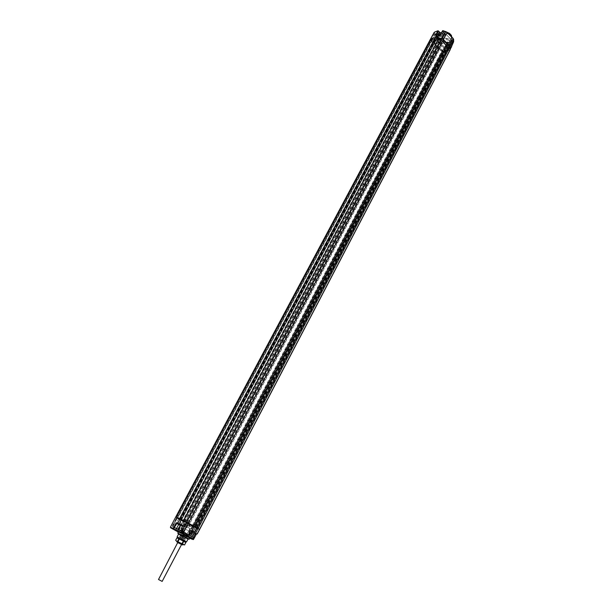 <?xml version="1.0" encoding="UTF-8"?>
<svg xmlns="http://www.w3.org/2000/svg" width="612" height="612" viewBox="0 0 612 612"><rect width="100%" height="100%" fill="white"/><g stroke="black" fill="none" stroke-linecap="round" stroke-linejoin="round"><path stroke-width="0.46" stroke-dasharray="3.06 2.29" d="M451.235 36.605L451.465 39.069L449.269 40.3C444.197 39.642 441.749 37.546 441.925 34.02L443.662 32.895L448.772 34.134M453.01 38.388L453.477 39.321L453.064 41.715L453.178 41.081L450.654 39.895M452.107 37.378L450.623 39.26C445.291 39.29 442.545 37.263 442.377 33.186L443.585 32.214L447.051 32.306M447.923 42.871L449.644 43.383L449.598 42.282C447.969 41.409 447.41 41.608 447.923 42.871M437.97 32.956L438.773 33.446C439.959 33.629 440.242 33.255 439.63 32.337C437.993 31.457 437.435 31.663 437.97 32.956M440.235 34.448L441.206 36.582C440.388 37.324 439.278 37.148 437.886 36.054L438.965 33.981M443.662 32.895L442.813 30.699L440.334 34.647M451.633 46.489L449.392 47.499L447.984 46.099L447.487 44.615C448.275 43.834 449.392 43.995 450.83 45.104L451.664 45.762M453.599 41.838L453.064 41.715L451.197 45.472M449.269 40.3L449.736 42.297L451.243 43.697L449.254 48.096L451.036 47.484L199.26 529.464L192.902 526.527L442.239 51.813L444.174 52.395L449.958 50.184M438.391 30.975L434.864 32.13L434.88 33.209L446.117 44.385L447.67 44.883L451.113 43.674L451.296 44.11L449.315 40.943C450.149 40.124 451.304 40.293 452.796 41.44L450.83 45.104M436.333 34.57L437.886 36.054M430.335 39.39L430.733 40.56L442.292 51.928L193.01 526.588L176.355 517.362L179.186 518.815L433.044 41.195L433.663 40.966L432.447 39.772L177.74 517.943L180.708 519.389L180.104 519.129L434.597 39.971L435.086 40.453L436.035 40.109L445.199 49.174L194.532 527.039L193.767 526.702L196.421 528.095L192.619 526.205L442.805 50.008L444.48 51.339L194.838 527.406M444.006 51.186L194.31 527.139L192.13 525.983L442.193 50.222L443.386 51.4L442.269 51.783M175.751 516.972L176.355 517.362L430.519 40.316L431.835 39.994L433.044 41.195M443.386 51.4L193.813 526.924L192.925 526.527M442.193 50.222L442.805 50.008M445.199 49.174L444.236 49.511L445.911 49.886L446.477 50.612L444.48 51.339M196.643 527.934L197.76 528.615L195.809 527.59L446.821 48.562L445.253 47.95L444.082 48.968L444.717 51.255L443.899 51.653L432.095 40.331L431.896 39.711L435.147 34.05L439.653 35.198L440.701 34.915C442.491 35.412 443.585 35.129 443.983 34.065L444.388 33.484L445.482 33.805L451.511 39.834L451.457 40.56L450.432 40.507C448.68 40.224 447.754 40.667 447.655 41.846L446.752 42.266L446.653 45.487L445.689 45.181L435.155 34.716L434.987 34.18L435.706 33.782L432.638 39.359L433.602 39.665L436.616 34.012L439.263 35.228L443.379 34.509L443.96 33.538L440.403 39.78L443.983 34.065M432.447 39.772L432.684 39.359L431.689 39.596L431.712 40.698L442.3 51.14L443.899 51.653M434.597 39.971L435.392 39.642L434.818 38.9L432.684 39.359L433.931 39.994L436.823 34.425L439.263 35.228L436.203 40.759L437.044 40.453L440.15 34.846L440.671 34.83L437.557 40.476L440.288 40.071L439.209 39.359L438.559 39.956L437.733 39.543L182.911 520.437L181.412 519.611L184.365 521.164L439.156 39.742M180.104 519.129L180.792 519.512L435.086 40.453M180.792 519.512L194.532 527.039M436.035 40.109L181.542 519.84M179.186 518.815L179.668 519.022L433.663 40.966M179.668 519.022L177.947 518.073M431.835 39.994L177.465 517.859M194.31 527.139L176.669 517.408L177.174 518.257L172.905 526.427L189.529 535.446L187.754 534.284L189.934 530.153L189.651 529.028L187.081 533.924L180.639 530.397L183.309 525.532L182.246 525.968L183.248 525.456L185.367 526.404L184.136 526.282L184.128 526.779L185.367 526.404L182.751 531.331L184.09 532.004L180.999 530.367L181.948 530.902L184.128 526.779L183.478 525.448L183.37 526.358L183.11 525.226L180.747 524.14L181.137 524.752L180.877 525.065L180.747 524.14L178.176 529.074L172.485 526.182L172.829 526.863L187.907 535.118L192.168 526.557L193.797 527.36L189.1 535.653L193.92 527.406L193.469 527.131L188.733 535.523L174.519 527.743L179.324 519.29L176.799 517.997L172.714 526.81L188.733 535.523M172.875 526.917L172.485 526.182L176.776 517.653L177.25 517.828L176.669 517.408M177.488 517.905L193.315 526.672L177.488 517.905L431.567 40.568L442.759 51.607L193.315 526.672L193.813 526.924M192.13 525.983L192.619 526.205M193.315 526.672L192.191 526.075L192.168 526.557L177.174 518.257L177.25 517.828L193.736 526.955L188.879 535.622M177.205 517.775L192.191 526.075M176.929 517.66L430.863 40.82L442.048 51.852L192.749 526.427M431.567 40.568L430.863 40.82M442.759 51.607L442.048 51.852M189.085 523.558L186.025 522.013L440.64 40.239L440.563 39.092L442.782 39.795L449.17 46.474L449.04 47.185L448.848 45.954L443.486 40.943L189.085 523.558L195.029 526.833L193.866 526.297L194.035 526.894L189.911 535.217L192.497 530.336L192.489 531.392L190.401 535.538L192.543 536.625L189.896 535.209L190.86 536.265L193.185 531.3L192.497 530.336L189.651 529.028L189.728 529.571M185.344 526.037L190.845 528.936L185.344 526.037L186.178 524.385L190.386 526.71L189.468 526.305L190.47 524.851L192.398 526.091L189.965 524.668L189.054 526.289L188.71 526.091L189.621 524.461L188.71 526.091M193.866 526.297L191.235 525.119L190.24 526.649M195.794 527.498L447.211 47.728L447.785 47.881L447.303 47.254L445.253 47.95L437.733 40.499L183.149 520.628L181.504 525.019L184.35 526.351L183.248 525.456L184.365 523.428L189.888 526.557L190.577 525.348L194.165 527.024L192.114 531.109M447.211 47.728L447.265 47.889C448.971 48.516 449.445 49.22 448.688 50C447.15 50.016 446.332 49.434 446.217 48.256L447.265 47.889L448.458 49.396L446.821 48.562M435.821 40.79L433.931 39.994L435.821 40.79L439.921 39.918M193.767 526.702L444.236 49.511M194.44 527.077L444.717 49.985M436.654 40.484L436.119 40.851L432.256 39.398M437.894 40.163L183.355 520.72L437.733 40.499M437.963 40.17L437.901 40.009C436.188 39.382 435.706 38.671 436.448 37.86C437.985 37.837 438.819 38.426 438.942 39.627L436.693 38.472L437.733 39.543M183.416 520.751L182.911 520.437M438.98 38.686L440.441 39.367L438.934 38.587L183.738 520.758L184.288 521.095L180.907 519.756L183.546 521.141L181.251 525.394L178.681 524.033L181.175 525.601L178.559 524.216L180.984 519.565L183.478 521.133M183.738 520.758L184.365 521.164M183.546 521.141L184.273 521.172L184.457 521.784L183.355 523.826L184.204 521.248L184.457 521.784L183.516 523.658M183.317 520.713L184.396 521.761L182.843 521.011L181.152 524.323L181.198 525.387L181.795 525.18M184.09 521.003L183.493 523.39M189.054 526.289L184.855 523.589L184.426 524.4L184.977 524.186L188.175 525.7L183.416 523.321M178.842 529.938L179.247 529.625L178.176 529.074L178.314 529.663M195.809 527.59L194.83 527.077L446.003 48.149M193.874 526.817L192.589 526.588L194.838 527.085L445.987 48.187L194.838 527.085M196.291 527.796L447.426 48.348M196.421 527.812L197.355 528.309L196.421 527.812M449.032 48.241L449.04 47.185L448.588 47.338L449.032 48.195L447.785 47.881L449.017 48.302L197.791 528.508L197.355 528.309L197.76 528.554M447.693 47.323L449.109 48.088L447.892 47.178M448.749 47.315L451.503 41.088L447.969 41.662L447.823 42.35L446.416 43.131L447.303 45.173L446.653 45.487L443.807 51.148L444.373 50.949L447.035 44.806M439.255 38.525L183.898 520.812L185.49 521.646L440.586 39.183M183.898 520.812L185.268 521.615M183.386 520.644L438.33 39.329M184.686 521.363L185.107 521.539M190.386 526.71L191.457 525.218C193.775 526.305 193.361 525.991 190.225 524.27L185.161 521.47M186.025 522.013L185.49 521.646M181.228 531.002L183.279 532.065L181.228 531.002L181.091 530.405L183.47 525.532M184.197 523.742L183.478 525.448L183.11 525.226L183.753 523.971L183.11 525.241L183.745 523.971L183.355 523.826M184.136 526.282L183.524 525.945M182.774 525.693L180.242 530.168L179.247 529.625L181.397 525.494L182.246 525.968M184.855 523.589L184.365 523.428M187.41 525.364L183.294 532.073L187.203 525.685L183.753 523.971L183.569 523.359M188.175 525.7L189.246 526.312L190.141 524.683L185.742 522.266L184.847 524.025M190.6 524.438L189.621 524.461L190.225 524.27L189.666 524.484L190.041 524.645L189.246 526.312M189.154 526.282L188.756 526.106M186.239 524.882L184.977 524.186M189.468 526.305L189.888 526.557M187.326 525.509L187.616 525.922L184.09 532.004L183.233 532.073M181.925 531.4L181.948 530.902L183.294 532.073M184.426 524.4L187.616 525.922L184.725 524.155M186.339 526.511L190.095 528.538L186.339 526.511M185.076 528.99L188.764 530.979L185.076 528.99M184.044 528.424L189.942 531.598L184.044 528.424M183.378 531.407L184.005 531.185L182.384 530.688L188.351 534.628L181.733 531.92L187.708 535.86L180.739 531.989L188.381 535.271L182.101 531.377C181.091 530.673 181.175 530.543 182.345 530.986L183.378 531.407L183.524 532.088L181.733 531.92M180.739 531.989L181.274 532.325M181.198 532.172L187.876 535.531L181.909 531.591M183.156 533.534L181.221 532.891L181.81 533.442L187.195 536.831L180.571 534.123L186.545 538.07L179.913 535.362L185.895 539.302L179.262 536.594L183.837 539.876L179.163 536.785L185.796 539.493L179.813 535.546L186.446 538.254L180.471 534.314L187.096 537.022L181.121 533.083L186.079 535.079L182.223 533.067M185.207 535.324L182.139 533.771L185.207 535.324M186.943 535.554L186.079 535.079M183.439 533.779L181.886 533.603L186.645 536.732L181.443 534.475L181.236 534.834L186.002 537.971L180.792 535.707L180.578 536.058L185.352 539.21L180.127 536.946L179.92 537.29L184.755 540.327L183.37 539.868L183.524 540.656L183.37 539.868M185.245 540.541L183.6 539.761M185.122 540.495L185.337 541.322L184.449 541.092L185.604 541.781L177.717 537.619L183.554 540.603M185.337 541.322L183.837 539.876M185.528 541.918L177.641 537.764L185.535 541.903M184.449 541.092L183.524 540.656M183.286 541.123L177.442 538.132L183.286 541.123M177.113 536.908L186.53 541.872M178.612 534.016L188.068 539.004M178.574 534.077L188.029 539.065M177.778 533.044L189.338 539.141M179.599 532.31L178.811 531.82M178.421 531.813L189.995 537.917M180.135 525.326L182.162 526.289L180.425 525.272L177.763 530.734L179.331 531.882L178.123 530.933L180.923 525.547M189.865 538.162L188.427 537.221M192.061 539.057L190.057 538.009M192.971 539.547L195.878 533.779L191.877 531.752L193.078 532.471L190.248 537.757L188.886 537.298M193.56 539.356L189.001 537.022L191.877 531.752M196.544 533.886L195.878 533.779M178.299 532.042L189.108 537.894L192.375 538.935L195.442 533.274L195.083 533.58L193.078 532.471M195.389 533.48L192.222 539.141L195.075 533.572L196.406 534.169M195.167 527.253L198.196 528.883L195.167 527.253M189.743 537.512L188.305 536.785L189.743 537.512M192.719 531.721L191.426 531.071L192.719 531.721M175.437 529.694L173.999 528.967L175.437 529.694M178.475 523.88L177.174 523.229L178.475 523.88M178.39 541.773L181.535 543.425M182.07 543.754L178.084 541.651M178.283 542.859L181.527 544.565L178.283 542.859M183.424 544.795L184.556 544.971M176.945 537.879L175.69 540.297L176.547 541.169M178.031 541.62L182.085 543.8M176.96 537.894L185.826 542.553M183.868 541.62L182.606 544.022M179.087 539.111L177.817 541.505M179.454 539.31L178.191 541.704M183.501 541.436L182.246 543.838M184.005 531.185L183.524 532.088M189.98 529.449L190.141 530.313L190.982 530.78L191.793 530.627L191.724 530.191L191.158 530.872L192.214 530.375L194.532 531.446L193.132 531.247M190.386 529.893L190.141 530.313M188.496 535.24L189.139 535.064L191.418 530.872M191.64 530.604L193.354 531.361L193.262 531.813L194.616 531.484L191.678 536.632L192.122 536.831L197.033 528.5L196.636 528.255L192.145 536.38L191.74 536.701L190.087 535.821L189.896 535.209L194.081 526.595L195.182 527.452L190.669 536.112M197.033 528.057L195.029 526.833L196.766 527.988M195.588 527.139L195.182 527.452L196.636 528.255L197.041 527.942M192.535 530.91L192.535 531.415L192.55 530.925L191.388 530.466M194.44 526.924L192.237 530.405L193.989 527.139L196.299 528.187L194.471 531.598M440.64 40.239L441.206 40.086L442.377 40.713L441.489 41.088L442.644 41.249L188.412 523.268M443.486 40.943L442.644 41.249M185.734 520.238L184.648 519.649L185.734 520.238M186.599 522.296L441.198 40.323M187.218 522.64L441.634 40.752M187.234 522.679L441.489 41.088M198.074 527.093L196.995 526.504L198.074 527.093M197.607 526.32L197.033 526.519M439.332 38.709L440.181 39.336L439.332 38.709M439.584 40.323L438.743 39.711L439.584 40.323M447.303 47.254L447.403 46.734L445.138 47.331L445.031 47.889L447.877 42.129L444.832 48.164L447.556 41.983M448.03 47.353L448.879 47.973L448.03 47.353M448.282 48.952L447.441 48.356L448.282 48.952M451.503 35.481C452.26 37.049 451.939 38.135 450.531 38.74C446.477 40.415 439.63 33.591 443.975 32.176L446.913 32.176M448.015 43.069L449.407 43.291L449.208 42.649L447.808 42.45L448.015 43.069M446.01 46.986L445.819 46.428L447.081 46.611L447.265 47.185L446.01 46.986M438.054 33.147L439.447 33.369L439.24 32.711L437.84 32.505L438.054 33.147M436.019 37.072L435.821 36.498L437.083 36.682L437.266 37.278L436.019 37.072M162.157 581.4L158.294 579.365M189.751 528.393L186.201 526.481L189.751 528.393M453.653 41.517L453.178 41.081M449.736 42.297L447.984 46.099M440.984 33.124L442.415 33.446M443.088 30.975L442.706 31.342L443.21 32.971L440.938 33.209M440.709 35.014L442.422 31.059M199.566 529.571L197.186 534.031M451.549 47.07L451.036 47.484L450.937 46.963M451.434 46.336L451.442 45.617M448.389 44.592C447.747 45.724 448.428 46.405 450.424 46.619C451.067 45.479 450.386 44.806 448.389 44.592M449.254 48.096L451.205 44.186L447.77 45.387L445.735 44.737L434.497 33.576L434.13 32.444M447.67 44.883L444.174 52.395L195.029 527.613L189.659 537.673L187.394 536.51L192.658 526.397M446.117 44.385L442.032 51.706M434.88 33.209L430.733 40.56M436.455 34.632L438.2 34.012M438.261 34.509C437.641 35.68 438.33 36.36 440.326 36.567C440.954 35.397 440.265 34.716 438.261 34.509M195.442 533.274L196.735 534.215M442.3 51.14L446.072 44.821L435.537 34.349L436.012 33.836L436.731 34.234M431.712 40.698L435.537 34.349M431.689 39.596L435.53 34.02M435.308 39.711L180.662 519.374M435.308 39.382L180.509 519.267M434.818 38.9L179.821 518.884M434.336 38.747L179.285 518.609M432.439 39.443L177.794 517.966M178.826 518.479L174.022 526.94L172.714 526.81M177.044 517.568L173.081 526.978M193.966 526.986L193.797 527.36L194.348 527.154M179.721 518.976L179.324 519.29L181.787 520.552L177.702 529.388M193.369 526.458L188.098 534.987L189.047 535.026L191.724 530.191L192.245 530.413L194.211 526.894L192.589 526.588L187.869 534.957M445.414 48.111L194.256 526.794M445.222 48.264L445.138 47.331L447.655 41.846M444.932 48.677L444.832 48.164L443.991 48.463L446.752 42.266M444.082 48.968L443.991 48.463L443.593 48.784L443.991 49.939L446.875 44.225L447.165 44.515L444.366 50.314L444.465 51.462M445.437 49.733L195.014 527.33M445.911 49.886L195.549 527.598M446.393 50.36L196.222 527.972M446.393 50.681L196.368 528.079M444.465 50.505L443.991 49.939L444.542 50.811L447.303 45.173L447.035 44.485M446.553 44.974L446.072 44.821M439.653 35.198L440.456 34.899M436.486 33.989L436.012 33.836M437.419 40.53L440.288 40.071L443.379 34.509L440.701 34.915M185.612 521.669L185.742 522.266L184.12 521.569L183.279 523.229M184.801 524.01L181.657 531.201M183.317 525.54L183.37 526.358M181.504 525.019L183.294 525.838M182.713 520.422L182.843 521.011L181.649 519.963M174.519 527.743L173.624 527.253M179.844 530.489L180.242 530.168L180.639 530.397L180.043 530.604M187.02 534.421L187.081 533.924L187.754 534.284L187.356 534.597M188.343 535.14L191.158 530.872M188.496 535.446L187.96 535.171M194.601 526.97L196.138 527.651M446.989 47.897L448.879 49.251L446.989 47.897M448.481 45.112L450.317 46.436L448.481 45.112M448.519 48.272L197.309 528.278M450.432 40.507L447.403 46.734L448.948 46.627L451.771 40.92L451.457 40.56M451.602 40.423L448.948 46.596L451.61 40.032M451.511 39.834L445.613 33.828L451.602 40.025L448.741 45.625L449.17 46.902M445.482 33.805L445.092 33.698L445.582 33.989L442.69 39.604L449.17 46.474M445.238 33.66L444.519 33.515L445.092 33.698L442.116 39.26L448.833 45.816M444.664 33.476L443.96 33.538L444.519 33.515L441.474 39.061L442.782 39.795M444.388 33.484L443.608 33.905L440.518 39.482L441.963 39.306M440.502 39.122L441.328 39.099M185 521.37L440.242 38.839M436.838 37.822L438.75 39.214L436.838 37.822M438.353 35.037L440.212 36.383L438.353 35.037M187.211 522.487L185.826 524.637M185.956 524.752L182.2 531.476M181.381 531.101L183.501 526.435L184.09 526.764M183.279 525.8L180.999 530.367L182.322 531.606M190.148 524.117L188.863 526.075M178.092 531.423L177.687 531.178M177.503 530.772L179.415 531.698L182.162 526.289M189.108 537.894L189.827 538.223M192.604 539.348L195.381 533.511M195.611 533.748L192.841 532.226L195.611 533.748M196.337 534.138L195.274 533.595M187.371 536.999L187.394 536.51L171.299 527.712L176.669 517.538M171.261 528.202L170.411 527.192M180.203 525.188L181.198 525.815L180.15 525.303M430.726 40.4L176.593 517.484M195.511 533.274L193.124 531.989L195.511 533.274M197.752 529.051L195.312 527.735L197.752 529.051M193.262 531.813L192.535 531.415M193.025 531.201L195.611 527.391M197.485 528.255L196.299 528.187L197.248 528.248L192.543 536.625L191.74 536.701M190.087 535.821L191.893 536.801M190.179 535.913L190.003 535.301L190.386 536.028M191.449 536.594L190.913 536.319M449.047 46.336L196.926 527.896M440.594 40.017L185.88 521.921M443.968 41.096L189.621 523.834M448.848 45.954L196.551 527.682M446.745 44.194L446.416 43.131L443.593 48.784L444.082 50.13M447.487 44.615L449.315 40.943L451.243 43.697L449.407 47.889M442.377 33.186L441.925 34.02M441.015 33.071L443.21 32.971L441.206 36.582M451.893 38.227L451.465 39.069M192.902 526.527L442.239 51.813M435.392 39.642L180.708 519.389M432.363 39.512L177.74 517.943M190.845 528.936L192.474 525.953L190.47 524.851L189.422 526.289M446.477 50.612L196.421 528.095M437.649 40.239L183.149 520.628M446.898 47.996L448.879 49.251L450.317 46.436L448.206 45.326L446.898 47.996M438.934 38.587L183.615 520.682M436.754 37.921L438.75 39.214L440.212 36.383L438.085 35.244L436.754 37.921M181.412 519.611L436.693 38.472M184.832 528.906L186.086 526.427M183.654 528.278L182.384 530.688M181.688 532.218L182.544 532.103M188.381 535.271L187.983 534.498M182.345 530.986L183.202 530.872M187.555 535.293L188.412 535.179M182.498 532.149L182.101 531.377M182.651 534.092L181.848 532.685M193.293 539.577L189.536 537.711M170.656 527.804L192.046 539.187M193.124 531.989L195.595 533.542L198.013 528.852L195.381 527.544L193.124 531.989M197.76 528.615L448.458 49.396M190.194 537.772L190.363 538.369M188.358 536.801L187.769 537.007M191.426 531.071L188.305 536.785M193.162 531.989L190.24 537.803M196.062 527.651L193.989 527.139L192.13 530.535L193.683 531.484L192.604 530.979L193.04 531.904M192.13 531.078L192.497 530.336L192.581 530.971L191.564 531.132M175.912 529.961L176.072 530.573M174.06 528.99L173.464 529.196M177.174 523.229L173.999 528.967M178.934 524.155L175.958 530M177.319 523.283L178.344 523.138L178.803 524.063M185.138 541.291L184.709 540.45M185.704 535.699L187.02 535.592M186.27 535.951L182.231 543.64M182.139 533.771L178.069 541.49M189.942 531.598L188.351 534.628M188.764 530.979L190.095 528.538M184.648 519.649L183.952 520.942M185.811 520.261L185.076 521.684M185.627 519.657L185.78 520.238M185.252 519.458L184.686 519.657M187.915 522.977L442.377 40.713M186.499 522.227L441.206 40.086M449.017 48.302L197.798 528.523M196.995 526.504L196.307 527.789M198.15 527.116L197.485 528.408M197.967 526.511L198.12 527.093M439.699 40.224L440.181 39.336M438.743 39.711L439.202 38.816M448.405 48.861L448.879 47.973M447.441 48.356L447.9 47.461M445.819 46.428L447.808 42.45M447.265 47.185L449.407 43.291M435.821 36.498L437.84 32.505M437.266 37.278L439.447 33.369M177.763 542.477L186.201 526.481M181.573 544.489L189.988 528.485"/><path stroke-width="0.92" d="M447.051 32.306L449.56 33.53L452.107 37.378M447.112 32.474L453.14 38.411L453.676 39.703L198.104 528.508L199.566 529.571L449.965 50.176L450.072 46.764L449.476 45.594L443.417 39.566L188.381 523.076L198.104 528.508L192.65 538.736L191.564 538.124L453.109 38.579L447.081 32.535L443.417 39.566L441.963 38.694L186.576 522.12L188.381 523.076L182.896 533.381L181.152 532.455L186.576 522.12L180.073 518.831L435.928 37.179L430.703 39.099L175.958 517.041L180.073 518.831L177.71 523.359L176.302 522.732L176.616 523.413L180.135 525.326M453.637 39.42L453.645 41.738L450.049 49.817L199.489 529.495L197.102 533.962L196.544 533.886M451.664 45.762L453.599 41.838M434.757 32.061L437.886 30.891L441.015 33.071M436.333 34.57L435.828 34.754L437.97 30.791L438.368 31.036L436.57 34.417M445.735 31.617L442.767 30.615L440.418 34.593L439.018 34.15L179.094 524.04L176.616 523.413M440.25 34.379L442.767 30.615L447.12 32.375L445.788 31.572L442.422 31.059M185.535 541.903L177.488 537.673L185.528 541.918M186.53 541.872L177.113 536.908L178.612 534.016L188.068 539.004L186.53 541.872M188.029 539.065L178.574 534.077M189.972 537.963L192.979 539.554L188.603 537.045L189.995 537.917L189.338 539.141L177.778 533.044L178.597 531.859L175.384 530.176L175.789 529.862L177.503 530.772M188.603 537.045L178.092 531.423M175.384 530.176L173.38 529.082L176.623 523.413M189.827 538.223L191.824 539.149L189.865 538.162M175.415 530.191L173.464 529.196L175.415 530.191M192.979 539.554L193.56 539.356M185.061 535.11L181.045 532.937L181.152 532.455L177.549 530.619L178.1 531.43M180.425 525.272L177.687 531.178M181.045 532.937L177.732 531.231L180.226 525.134M178.299 532.042L170.74 527.865L175.789 529.862L178.666 524.538M181.535 543.425L182.07 543.754M177.717 542.553L182.384 544.94L177.717 542.553M184.549 544.955L185.819 542.538L184.556 544.971L176.486 541.046L175.675 540.281L176.945 537.872L175.675 540.281M176.547 541.169L178.031 541.62M182.085 543.8L183.424 544.795M184.556 544.971L185.826 542.553L183.707 541.329L182.437 543.754M183.707 541.329L183.332 541.13L182.062 543.555M183.332 541.13L179.247 538.981L177.97 541.398M179.247 538.981L178.888 538.797L177.61 541.215M178.888 538.797L176.945 537.872M446.913 32.176L449.545 33.408L451.503 35.481M177.763 542.477L158.508 579.503L162.157 581.4L181.573 544.489M439.791 32.367L440.984 33.124M438.391 30.975L439.798 32.275L437.97 30.791L434.558 32.076L430.335 39.39L175.751 516.972L170.411 527.192L170.656 527.804M440.938 33.209L439.76 32.436L438.965 33.981M449.583 34.838L445.689 31.694L441.963 38.694L435.928 37.179L437.595 34.104L440.418 34.593M451.641 45.785L449.965 50.176M451.633 46.489L451.549 47.07M450.692 35.955L453.14 38.411L453.653 41.517M438.2 34.012L439.064 34.073M182.491 533.702L182.896 533.381L191.564 538.124L191.158 538.438M192.053 538.95L193.568 539.34L196.666 533.656M170.74 527.865L170.603 527.269L173.25 528.485L176.302 522.732M435.828 34.754L437.679 34.004L440.288 34.394M437.932 34.02L436.012 34.624M180.708 524.866L179.094 524.04L178.995 524.522L180.219 525.157M178.995 524.522L177.84 523.956M180.15 525.303L178.383 524.27L180.203 525.188M197.186 534.031L199.566 529.571M185.344 542.27L185.558 541.865M177.449 538.116L177.671 537.703M185.757 541.957L186.27 541.781M177.465 537.588L177.327 537.061M188.534 539.195L189.009 539.034M178.168 533.733L178.038 533.243M193.293 539.577L196.613 533.794M170.411 527.192L175.751 516.972M434.13 32.444L430.343 39.382M178.115 541.643L176.998 542.041M182.361 544.841L183.294 544.718M177.021 542.041L176.585 541.192M182.062 543.724L182.384 544.932"/></g></svg>
